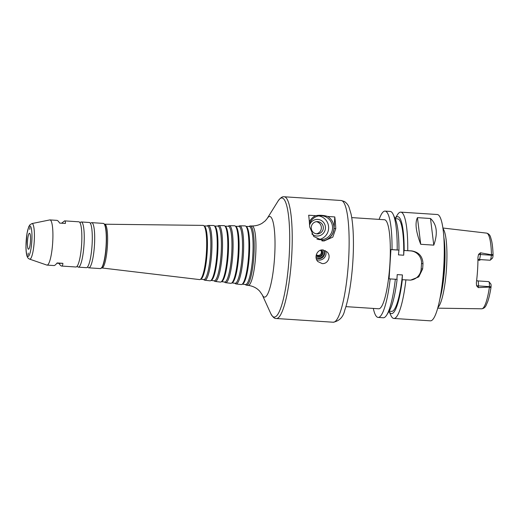 <?xml version="1.0" encoding="UTF-8"?>
<svg xmlns="http://www.w3.org/2000/svg" width="519" height="519" viewBox="0 0 519 519"><rect width="100%" height="100%" fill="white"/><g stroke="black" fill="none" stroke-linecap="round" stroke-linejoin="round"><path stroke-width="0.78" d="M309.668 226.868A60.995 11.301 -86.3 0 0 308.669 215.223L315.721 215.683C319.594 214.963 323.603 215.223 327.736 216.468L334.787 216.929A60.995 11.301 93.7 0 1 335.787 228.574L332.815 237.131L323.914 241.03L313.787 236.521L309.668 226.868M322.487 240.959A13.319 13.085 89.8 0 0 334.054 228.581L334.787 216.929M322.124 263.568L317.881 261.563C313.729 257.541 317.07 249.321 322.863 249.931L327.171 252C331.472 256.016 328.027 264.242 322.124 263.568M325.452 250.683A6.656 6.449 -43.4 0 1 316.558 259.5M323.428 249.996A5.326 5.158 -43.4 0 1 316.071 257.612M323.324 249.983A5.326 5.158 -43.4 0 1 316.052 257.437M321.482 250.002A3.944 3.821 -43.4 0 1 321.832 255.698A3.944 3.821 -43.4 0 1 316.103 255.724M320.32 250.314A3.075 2.978 -43.4 0 1 321.086 255.257A3.075 2.978 -43.4 0 1 316.363 254.595M320.904 250.651A3.075 2.978 -43.4 0 1 316.493 254.816M316.324 233.816A6.15 6.046 89.8 0 0 316.272 221.678M316.901 233.881A6.15 6.046 89.8 0 0 323.331 227.718A6.15 6.046 89.8 0 0 317.258 221.594A6.15 6.046 89.8 0 0 311.244 227.556A6.15 6.046 89.8 0 0 316.901 233.881M311.822 233.894A8.298 8.148 89.8 0 0 325.342 228.996A8.298 8.148 89.8 0 0 309.564 225.077M318.88 239.557A11.989 11.775 89.8 0 0 318.783 215.917M316.895 239.045A11.989 11.775 89.8 0 0 332.549 227.679A11.989 11.775 89.8 0 0 309.512 224.208M321.897 240.881A13.183 12.956 89.8 0 0 327.736 216.468M315.721 215.683A13.183 12.956 89.8 0 0 309.35 221.944M28.247 253.051L28.123 254.933L28.247 253.051M29.602 259.13A17.841 3.302 -86.3 0 0 34.202 241.912A17.841 3.302 -86.3 0 0 32.048 223.559A17.841 3.302 -86.3 0 0 31.925 223.572L29.791 224.935L28.74 226.745L26.994 233.394L25.95 246.901C26.093 258.468 28.539 258.468 29.602 259.13L46.801 265.06A22.641 4.191 -86.3 0 0 47.015 265.099L53.989 265.559C54.696 265.585 55.747 264.716 57.142 262.951L62.883 263.328C62.78 265.177 62.364 266.085 61.638 266.059C60.937 265.994 60.035 265.092 58.932 263.347L56.934 263.217M62.883 263.328L58.932 263.347M29.732 229.417L29.849 227.536L29.732 229.417M61.644 223.215L64.59 220.873C65.245 220.932 65.511 221.795 65.394 223.455L59.646 223.086C58.543 221.341 57.641 220.432 56.941 220.374L56.889 220.374M384.397 219.738A44.615 8.265 93.7 0 1 384.501 219.745A44.615 8.265 93.7 0 1 389.84 264.8A44.615 8.265 93.7 0 1 378.688 308.779L345.907 306.638M245.182 284.483L245.87 284.957A29.674 5.495 -86.3 0 0 246.402 285.171A29.674 5.495 -86.3 0 0 253.875 255.919A29.674 5.495 -86.3 0 0 250.268 225.953A29.674 5.495 -86.3 0 0 249.717 226.089L248.971 226.472M250.268 225.953A29.674 5.495 -86.3 0 0 250.255 225.953L252.007 225.973A29.765 5.514 -86.3 0 0 251.987 225.973M242.379 284.153L245.448 284.516A29.083 5.385 -86.3 0 0 252.772 255.848A29.083 5.385 -86.3 0 0 249.237 226.472A29.083 5.385 -86.3 0 0 249.217 226.472M234.776 283.244L235.47 283.724A29.116 5.391 -86.3 0 0 235.989 283.925L241.199 284.548A29.395 5.443 -86.3 0 0 241.854 284.418L242.704 283.984A28.902 5.352 -86.3 0 0 249.341 255.627A28.902 5.352 -86.3 0 0 246.454 226.641L245.662 226.102A29.395 5.443 -86.3 0 0 245.026 225.888A29.395 5.443 -86.3 0 0 245.013 225.888M241.854 284.418A29.395 5.443 -86.3 0 0 248.601 255.575A29.395 5.443 -86.3 0 0 245.662 226.102M235.989 283.925A29.116 5.391 -86.3 0 0 243.327 255.231A29.116 5.391 -86.3 0 0 239.784 225.83A29.116 5.391 -86.3 0 0 239.24 225.966L238.487 226.342M239.784 225.83A29.116 5.391 -86.3 0 0 239.772 225.83L245.026 225.888M231.961 282.913L235.036 283.277A28.526 5.287 -86.3 0 0 242.217 255.16A28.526 5.287 -86.3 0 0 238.753 226.349A28.526 5.287 -86.3 0 0 238.74 226.349L235.658 226.31M224.37 282.005L225.071 282.485A28.558 5.287 -86.3 0 0 225.583 282.686L230.786 283.309A28.837 5.339 -86.3 0 0 231.429 283.179L232.285 282.751A28.344 5.248 -86.3 0 0 238.792 254.939A28.344 5.248 -86.3 0 0 235.957 226.511L235.165 225.973A28.837 5.339 -86.3 0 0 234.543 225.765A28.837 5.339 -86.3 0 0 234.53 225.765M231.429 283.179A28.837 5.339 -86.3 0 0 238.046 254.887A28.837 5.339 -86.3 0 0 235.165 225.973M225.583 282.686A28.558 5.287 -86.3 0 0 232.772 254.544A28.558 5.287 -86.3 0 0 229.301 225.7A28.558 5.287 -86.3 0 0 228.769 225.836L228.01 226.219M229.301 225.7A28.558 5.287 -86.3 0 0 229.288 225.7L234.543 225.765M221.548 281.674L224.623 282.038A27.968 5.184 -86.3 0 0 231.669 254.472A27.968 5.184 -86.3 0 0 228.269 226.219A27.968 5.184 -86.3 0 0 228.256 226.219L225.168 226.187M213.964 280.773L214.671 281.253A28 5.184 -86.3 0 0 215.171 281.447L220.374 282.07A28.279 5.235 -86.3 0 0 221.01 281.947L221.86 281.512A27.786 5.145 -86.3 0 0 228.237 254.245A27.786 5.145 -86.3 0 0 225.46 226.388L224.669 225.849A28.279 5.235 -86.3 0 0 224.059 225.642A28.279 5.235 -86.3 0 0 224.046 225.642L218.823 225.577A28 5.184 -86.3 0 0 218.804 225.577A28 5.184 -86.3 0 0 218.298 225.707L217.532 226.096M221.01 281.947A28.279 5.235 -86.3 0 0 227.497 254.2A28.279 5.235 -86.3 0 0 224.669 225.849M215.171 281.447A28 5.184 -86.3 0 0 222.223 253.856A28 5.184 -86.3 0 0 218.823 225.577M211.129 280.435L214.217 280.798A27.41 5.08 -86.3 0 0 221.12 253.785A27.41 5.08 -86.3 0 0 217.785 226.096A27.41 5.08 -86.3 0 0 217.772 226.096L214.678 226.057M203.558 279.533L204.272 280.013A27.442 5.08 -86.3 0 0 204.758 280.208L209.968 280.831A27.721 5.132 -86.3 0 0 210.584 280.708L211.441 280.273A27.228 5.041 -86.3 0 0 217.688 253.557A27.228 5.041 -86.3 0 0 214.963 226.258L214.178 225.72A27.721 5.132 -86.3 0 0 213.581 225.512A27.721 5.132 -86.3 0 0 213.562 225.512L208.34 225.454A27.442 5.08 -86.3 0 0 208.32 225.454A27.442 5.08 -86.3 0 0 207.827 225.583L207.055 225.966M210.584 280.708A27.721 5.132 -86.3 0 0 216.948 253.512A27.721 5.132 -86.3 0 0 214.178 225.72M204.758 280.208A27.442 5.08 -86.3 0 0 211.674 253.168A27.442 5.08 -86.3 0 0 208.34 225.454M200.71 279.19L203.805 279.559A26.852 4.976 -86.3 0 0 210.565 253.09A26.852 4.976 -86.3 0 0 207.302 225.973A26.852 4.976 -86.3 0 0 207.289 225.973M101.646 267.901A21.921 4.061 -86.3 0 0 101.867 267.96L199.556 279.592A27.157 5.028 -86.3 0 0 200.165 279.469L201.015 279.04A26.67 4.943 -86.3 0 0 207.139 252.87A26.67 4.943 -86.3 0 0 204.473 226.128L203.682 225.59A27.157 5.028 -86.3 0 0 203.098 225.389A27.157 5.028 -86.3 0 0 203.078 225.389L104.721 224.214A21.921 4.061 -86.3 0 0 104.501 224.247M200.165 279.469A27.157 5.028 -86.3 0 0 206.393 252.818A27.157 5.028 -86.3 0 0 203.682 225.59M101.867 267.96A21.921 4.061 -86.3 0 0 107.388 246.356A21.921 4.061 -86.3 0 0 104.721 224.214A21.921 4.061 -86.3 0 0 104.715 224.214M87.743 266.967A22.641 4.191 -86.3 0 0 88.788 267.83A22.641 4.191 -86.3 0 0 94.445 245.513A22.641 4.191 -86.3 0 0 91.74 222.645A22.641 4.191 -86.3 0 0 91.681 222.645A22.641 4.191 -86.3 0 0 90.591 223.358M77.292 266.286A22.641 4.191 -86.3 0 0 78.337 267.149L86.394 267.674A22.641 4.191 -86.3 0 0 88.347 265.572A22.641 4.191 -86.3 0 0 92.051 245.351A22.641 4.191 -86.3 0 0 91.007 224.824A22.641 4.191 -86.3 0 0 89.346 222.489A22.641 4.191 -86.3 0 0 89.287 222.489M78.337 267.149A22.641 4.191 -86.3 0 0 84 244.825A22.641 4.191 -86.3 0 0 81.288 221.963A22.641 4.191 -86.3 0 0 81.236 221.963A22.641 4.191 -86.3 0 0 80.14 222.677M61.638 266.059L75.943 266.993A22.641 4.191 -86.3 0 0 77.895 264.891A22.641 4.191 -86.3 0 0 81.606 244.67A22.641 4.191 -86.3 0 0 80.562 224.143A22.641 4.191 -86.3 0 0 78.894 221.808A22.641 4.191 -86.3 0 0 78.843 221.808M47.015 265.099A22.641 4.191 -86.3 0 0 52.672 242.782A22.641 4.191 -86.3 0 0 49.96 219.92A22.641 4.191 -86.3 0 0 49.908 219.913A22.641 4.191 -86.3 0 0 49.746 219.933L31.925 223.572M29.492 233.265A7.993 1.479 -86.3 0 0 27.513 241.192A7.993 1.479 -86.3 0 0 28.474 249.211A7.993 1.479 -86.3 0 0 30.472 241.335A7.993 1.479 -86.3 0 0 29.512 233.265A7.993 1.479 -86.3 0 0 29.492 233.265M490.702 283.887A2.874 0.532 93.7 0 1 490.805 283.945A2.874 0.532 93.7 0 1 491.058 286.715L490.968 287.604L489.404 287.286L489.365 286.618A5.008 0.928 -86.3 0 0 488.93 281.726A5.008 0.928 -86.3 0 0 488.762 281.629A5.008 0.928 -86.3 0 0 488.749 281.622L477.804 280.909A5.008 0.928 -86.3 0 0 477.778 280.909M489.333 287.065L478.284 287.617L478.395 285.904A5.008 0.928 -86.3 0 0 478.447 284.036A5.008 0.928 -86.3 0 0 477.791 280.909L476.637 280.526M478.654 259.526L490.092 260.227A5.008 0.928 -86.3 0 0 490.26 260.149A5.008 0.928 -86.3 0 0 491.337 255.225L480.367 254.511L480.477 252.792L478.557 254.381L477.967 257.197A38.62 7.156 -86.3 0 1 476.351 282.874L476.585 285.774L478.284 287.617M480.477 252.792L491.37 254.777L493.05 254.505L493.031 255.406A2.874 0.532 93.7 0 1 492.414 258.196L490.26 260.149M437.861 307.54A40.223 7.448 -86.3 0 0 446.489 268.498A40.223 7.448 -86.3 0 0 443.012 228.665M493.031 255.367L491.337 255.225L491.37 254.777M479.206 260.272L479.212 260.272A5.008 0.928 -86.3 0 0 479.212 260.272A5.008 0.928 -86.3 0 0 479.206 260.272L480.529 259.649M477.954 260.142L479.861 260.272A27.968 5.184 -86.3 0 1 479.952 259.61M430.498 218.499C436.894 224.429 437.991 233.31 433.78 245.137L430.498 218.499L417.438 217.643L420.721 244.287C415.933 231.87 414.837 222.988 417.438 217.643M433.78 245.137L420.721 244.287M402.329 279.702A48.559 8.998 -86.3 0 1 389.023 311.322L390.826 315.325A53.269 9.867 -86.3 0 0 393.85 318.445A53.269 9.867 -86.3 0 0 405.91 279.871L402.141 279.702L402.439 274.94L397.217 274.603L396.918 279.339M389.101 311.199L391.637 311.361A46.347 8.583 -86.3 0 0 402.439 274.94M373.31 308.429A53.269 9.867 -86.3 0 0 378.124 317.42L383.294 317.758A53.269 9.867 -86.3 0 0 386.7 315.052L389.373 310.771A48.559 8.998 -86.3 0 0 397.106 279.358L389.081 278.846L390.924 249.607L392.027 249.607A53.269 9.867 -86.3 0 0 385.066 211.103A53.269 9.867 -86.3 0 0 379.123 219.394M378.124 317.42A53.269 9.867 -86.3 0 0 390.184 278.846M386.7 315.052A53.269 9.867 -86.3 0 0 395.355 279.183M410.023 280.137A11.989 11.775 89.8 0 0 421.175 268.933L421.512 263.62A11.989 11.775 89.8 0 0 410.51 250.891L403.983 250.463L411.612 250.885C418.807 252.065 422.596 256.308 422.985 263.613A53.269 9.867 93.7 0 1 422.648 268.926L418.775 276.887L410.574 280.143L405.91 279.871M392.027 249.607L398.949 250.119L398.456 254.881L403.685 255.218L403.983 250.463M398.761 250.119L390.924 249.607M407.752 250.632A53.269 9.867 -86.3 0 0 400.791 212.135A53.269 9.867 -86.3 0 0 400.668 212.128A53.269 9.867 -86.3 0 0 397.385 214.834L395.076 218.544M393.85 318.445L430.361 320.833A53.269 9.867 -86.3 0 0 443.68 268.317A53.269 9.867 -86.3 0 0 437.303 214.516L400.791 212.135M404.171 250.463A48.559 8.998 -86.3 0 0 395.082 218.564M403.685 255.218A46.347 8.583 -86.3 0 0 397.677 218.869L395.147 218.7M397.197 249.944A53.269 9.867 -86.3 0 0 393.259 214.568A53.269 9.867 -86.3 0 0 390.236 211.441L385.066 211.103M398.949 250.119A48.559 8.998 -86.3 0 0 395.355 219.161L393.259 214.568M335.787 228.574L334.054 228.581M276.322 318.51A60.995 11.301 -86.3 0 0 291.568 258.384A60.995 11.301 -86.3 0 0 284.269 196.779L283.945 196.772C282.336 196.435 280.39 197.843 278.106 200.989A59.666 11.055 -86.3 0 1 281.778 197.96A59.666 11.055 -86.3 0 1 288.305 267.687A59.666 11.055 -86.3 0 1 270.756 313.541C272.722 317.109 274.577 318.77 276.322 318.51L333.217 322.228A60.995 11.301 -86.3 0 0 348.47 262.101A60.995 11.301 -86.3 0 0 341.171 200.496L284.269 196.779M246.402 285.171L248.127 285.372C251.884 285.885 255.101 287.215 257.787 289.368L259.532 290.951L262.199 294.721A40.391 7.48 -86.3 0 0 274.071 263.684A40.391 7.48 -86.3 0 0 269.659 216.481A40.391 7.48 -86.3 0 0 267.175 218.531L278.106 200.989M248.127 285.372A29.765 5.514 -86.3 0 0 255.62 256.036A29.765 5.514 -86.3 0 0 252.007 225.973L252.318 225.973C256.029 225.895 259.312 224.98 262.173 223.228L265.248 220.86L267.175 218.531M101.341 268.102A22.375 4.146 -86.3 0 0 106.259 246.278A22.375 4.146 -86.3 0 0 104.215 224.007M91.74 222.645L103.339 223.404C104.942 223.683 105.954 227.075 106.363 233.589L106.239 246.648C105.104 260.279 103.158 267.59 100.388 268.589A22.641 4.191 -86.3 0 0 106.051 246.266A22.641 4.191 -86.3 0 0 103.339 223.404A22.641 4.191 -86.3 0 0 103.287 223.404M29.953 225.999A15.272 2.829 -86.3 0 0 26.06 248.867A15.272 2.829 -86.3 0 0 30.965 248.848A15.272 2.829 -86.3 0 0 29.953 225.999M491.058 286.754L476.585 285.774M491.467 254.576A37.926 7.026 -86.3 0 0 486.621 233.122L442.921 228.023M490.968 287.604C490.066 293.267 488.995 297.906 487.75 301.533L486.128 305.328C485.22 307.365 483.74 308.526 481.684 308.799A37.926 7.026 -86.3 0 0 489.404 287.286M490.092 260.227L479.128 259.513A5.008 0.928 -86.3 0 0 480.185 256.373A5.008 0.928 -86.3 0 0 480.367 254.511L478.557 254.381M478.778 259.513L479.128 259.513A2.666 2.614 89.8 0 0 478.946 259.506L477.96 259.727M410.51 250.891L411.612 250.885M421.512 263.62L422.985 263.613M421.175 268.933L422.648 268.926M439.84 299.035A39.723 7.357 -86.3 0 0 443.868 237.358M440.495 295.558A39.684 7.35 -86.3 0 0 444.063 240.894M384.501 219.745L351.72 217.604M333.217 322.228C339.439 321.021 343.293 316.979 344.772 310.103C350.15 295.311 353.711 265.183 353.42 241.309C353.322 230.125 352.524 221.003 351.032 213.938L349.118 207.522C348.281 205.083 346.705 203.072 344.395 201.482L341.171 200.496M262.199 294.721L270.756 313.541M246.149 226.433L249.237 226.472M204.188 225.934L207.302 225.973M100.388 268.589L88.788 267.83M89.346 222.489L81.288 221.963M78.894 221.808L64.59 220.873M56.941 220.374L49.96 219.92M490.805 283.945L488.93 281.726M488.762 281.629L477.791 280.909M481.684 308.799L437.686 308.169M493.05 254.505C492.868 249.094 492.414 244.611 491.681 241.043L490.565 237.105C489.936 234.984 488.619 233.654 486.621 233.122"/></g></svg>
